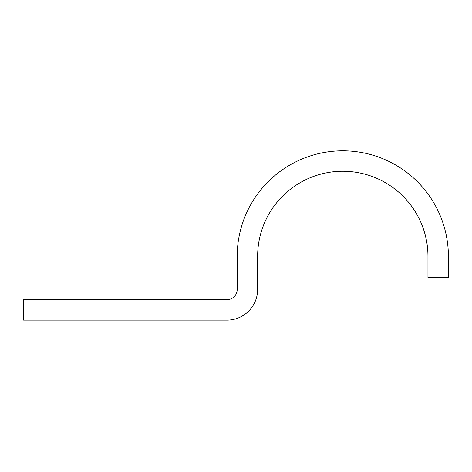 <?xml version="1.0" encoding="UTF-8"?>
<svg xmlns="http://www.w3.org/2000/svg" width="472" height="472" viewBox="0 0 472 472"><rect width="100%" height="100%" fill="white"/><g stroke="black" fill="none" stroke-linecap="round" stroke-linejoin="round"><path stroke-width="0.71" d="M427.962 256.414L427.962 277.536L448.4 277.536L448.4 256.414A105.604 105.604 0 0 0 342.796 150.81A105.604 105.604 0 0 0 237.192 256.414L237.192 289.454A10.219 10.219 0 0 1 226.973 299.679L23.6 299.679L23.6 320.116L226.973 320.116A30.656 30.656 0 0 0 257.629 289.454L257.629 256.414A85.166 85.166 0 0 1 342.796 171.248A85.166 85.166 0 0 1 427.962 256.414"/></g></svg>
